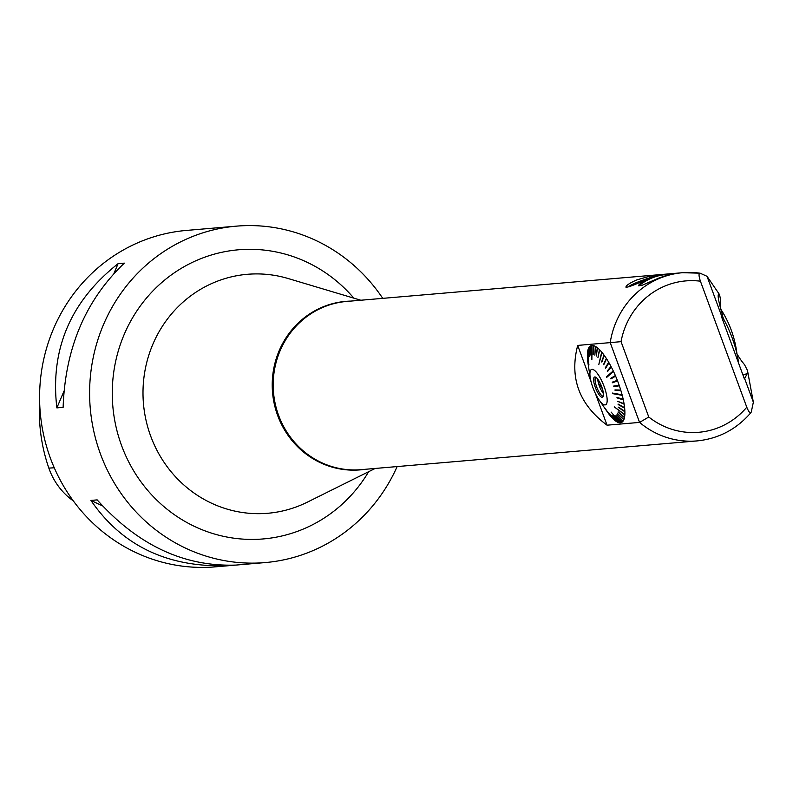 <?xml version="1.0" encoding="UTF-8"?>
<svg xmlns="http://www.w3.org/2000/svg" width="793" height="793" viewBox="0 0 793 793"><rect width="100%" height="100%" fill="white"/><g stroke="black" fill="none" stroke-linecap="round" stroke-linejoin="round"><path stroke-width="1.19" d="M397.134 466.571A168.83 161.187 -94.9 0 1 265.239 562.574A168.83 161.187 -94.9 0 1 93.812 431.372A168.83 161.187 -94.9 0 1 192.749 236.453A168.83 161.187 -94.9 0 1 236.463 226.144A168.83 161.187 -94.9 0 1 382.741 298.356M236.463 226.144L186.434 230.426A168.83 161.187 85.1 0 0 142.73 240.725A168.83 161.187 85.1 0 0 43.793 435.654A168.83 161.187 85.1 0 0 215.22 566.856L265.239 562.574M235.442 565.092C183.728 566.737 137.635 544.999 97.172 499.887L90.917 500.423C122.459 546.298 168.542 568.036 229.187 565.627L235.442 565.092M63.123 407.354C65.204 348.147 85.614 300.081 124.342 263.137L118.088 263.673C70.438 301.38 50.028 349.445 56.868 407.889L63.123 407.354M636.739 279.909L649.764 276.232L659.221 274.953L647.237 279.017C635.233 284.677 628.135 287.403 625.945 287.195C625.865 285.609 629.464 283.18 636.739 279.909M665.515 274.596L670.372 274.071L658.993 278.006L641.765 285.411L638.682 285.728C638.623 284.251 642.052 281.961 648.991 278.868L655.365 276.737M720.896 309.538A42.207 12.064 68.4 0 1 720.44 299.179L719.578 294.659L707.029 276.311L700.08 273.189L682.604 272.703A84.415 80.599 85.1 0 0 660.747 277.857A84.415 80.599 85.1 0 0 610.213 342.626L621.048 341.644L648.773 417.009L639.564 422.411L607.051 425.187C579.098 404.38 569.315 377.795 577.7 345.411L610.213 342.626L639.564 422.411A84.415 80.599 85.1 0 0 696.988 440.918L361.003 469.664A84.415 80.599 85.1 0 1 275.29 404.063A84.415 80.599 85.1 0 1 324.753 306.604A84.415 80.599 85.1 0 1 346.61 301.449L682.604 272.703A84.415 80.599 85.1 0 1 699.902 273.179M736.975 353.847C734.873 337.511 729.501 322.672 720.867 309.329M700.288 273.238C698.593 273.07 698.633 275.726 700.417 281.198L746.778 407.205C748.929 412.41 750.436 413.966 751.298 411.884L753.35 402.21L747.492 370.529L744.528 364.651A42.207 12.064 68.4 0 1 736.945 353.797M90.917 500.423L102.495 505.875M228.612 565.359L229.187 565.627M118.088 263.673L113.954 273.407M63.926 391.266L56.868 407.889M39.65 402.279A163.735 156.33 85.1 0 0 48.849 468.108A66.662 63.648 85.1 0 0 73.323 500.898M669.669 274.348A48.958 48.958 0 0 0 639.138 285.708A16.881 1.388 -20.2 0 0 638.91 285.936M719.578 294.659L718.597 294.183C717.387 295.293 718.765 302.51 722.71 315.842L721.749 317.378L744.409 378.965L747.383 373.414L747.492 370.529M753.35 402.21L744.716 378.737M722.056 317.15L707.029 276.311M696.988 440.918C718.567 438.757 736.558 429.31 750.971 412.578L751.298 411.884M607.051 425.187L595.355 393.387M591.082 381.79L577.7 345.411M595.484 347.047L595.285 346.363A41.325 11.816 -111.6 0 0 593.67 345.679L593.154 354.461L593.451 345.619A41.325 11.816 -111.6 0 0 592.004 345.47L591.875 359.774L591.816 345.48A41.325 11.816 -111.6 0 0 590.567 345.867L590.726 354.739L590.408 345.956A41.325 11.816 -111.6 0 0 589.377 346.868L589.933 355.442L589.249 347.037A41.325 11.816 -111.6 0 0 588.456 348.454L589.189 356.711L588.356 348.692A41.325 11.816 -111.6 0 0 587.801 350.615L588.664 358.426L587.742 350.912A41.325 11.816 -111.6 0 0 587.444 353.291L588.941 364.998L587.425 353.648A41.325 11.816 -111.6 0 0 587.375 356.463L588.317 363.085L587.395 356.88A41.325 11.816 -111.6 0 0 587.613 360.062L587.663 360.528A41.325 11.816 -111.6 0 0 588.049 363.531A41.325 11.816 -111.6 0 0 588.138 364.046L588.912 369.141M597.476 348.464L597.288 347.701A41.325 11.816 -111.6 0 0 595.523 346.491L594.849 355.175L595.285 346.363M599.597 350.466L599.439 349.614A41.325 11.816 -111.6 0 0 597.545 347.909L596.217 356.107L597.288 347.701M598.903 364.165L601.689 352.072A41.325 11.816 -111.6 0 0 599.706 349.891L597.932 357.633L599.439 349.614M604.117 355.938L604.008 355.036A41.325 11.816 -111.6 0 0 601.966 352.409L598.814 364.512L601.689 352.072M606.447 359.338L606.358 358.456A41.325 11.816 -111.6 0 0 604.286 355.433L601.58 361.955L604.008 355.036M608.766 363.144L608.707 362.282A41.325 11.816 -111.6 0 0 606.645 358.902L603.463 364.681L606.358 358.456M611.046 367.288L611.016 366.455A41.325 11.816 -111.6 0 0 608.994 362.778L605.624 368.23L605.337 367.734L608.707 362.282M613.247 371.699L613.247 370.906A41.325 11.816 -111.6 0 0 611.294 366.981L607.468 371.59L607.19 371.065L611.016 366.455M615.318 376.318L615.368 375.565A41.325 11.816 -111.6 0 0 613.514 371.461L606.625 377.448L606.358 376.883L613.247 370.906M618.57 407.166L624.874 411.369A41.325 11.816 -111.6 0 0 624.656 408.187L618.074 404.053L624.606 407.721A41.325 11.816 -111.6 0 0 624.131 404.202L617.707 401.337L624.041 403.696A41.325 11.816 -111.6 0 0 623.318 399.9L616.944 397.362L623.209 399.355A41.325 11.816 -111.6 0 0 622.247 395.35L612.513 393.615L612.365 393.05L622.099 394.785A41.325 11.816 -111.6 0 0 620.909 390.632L615.14 390.503L614.962 389.918L620.731 390.047A41.325 11.816 -111.6 0 0 619.343 385.804L613.891 386.637L613.693 386.052L619.145 385.21A41.325 11.816 -111.6 0 0 617.569 380.947L612.483 382.761L612.246 382.167L617.341 380.353A41.325 11.816 -111.6 0 0 615.616 376.14L610.917 378.915L610.669 378.34L615.368 375.565M617.251 381.046L617.023 380.471M618.966 385.765L618.798 385.259M622.247 395.35L621.702 394.716M618.153 411.874L624.517 417.336A41.325 11.816 -111.6 0 0 624.825 414.957L614.228 406.849L624.844 414.59A41.325 11.816 -111.6 0 0 624.884 411.785L624.369 411.042M624.825 414.957L624.388 414.243M617.608 413.609L623.903 419.556A41.325 11.816 -111.6 0 0 624.458 417.633L624.091 416.969M616.835 414.898L623.011 421.212A41.325 11.816 -111.6 0 0 623.813 419.784L623.506 419.18M598.973 399.731A19.022 5.432 68.4 0 1 592.906 387.608A19.022 5.432 68.4 0 1 590.22 377.646A19.022 5.432 68.4 0 1 591.538 369.449A19.022 5.432 68.4 0 1 603.602 385.13A19.022 5.432 68.4 0 1 605.545 404.807A19.022 5.432 68.4 0 1 598.973 399.731L607.051 411.508A41.325 11.816 -111.6 0 0 607.973 412.816L608.261 413.212A41.325 11.816 -111.6 0 0 610.303 415.839L604.643 407.671L610.58 416.176A41.325 11.816 -111.6 0 0 612.563 418.357L608.419 412.578L612.83 418.635A41.325 11.816 -111.6 0 0 614.714 420.34L610.402 414.372L614.971 420.548A41.325 11.816 -111.6 0 0 616.746 421.747L612.008 415.433L616.974 421.886A41.325 11.816 -111.6 0 0 618.599 422.57L613.257 415.968L618.808 422.629A41.325 11.816 -111.6 0 0 620.255 422.778L611.116 412.082L620.443 422.758A41.325 11.816 -111.6 0 0 621.692 422.382L615.735 415.829L621.851 422.292A41.325 11.816 -111.6 0 0 622.882 421.38L622.634 420.835M592.004 345.996L591.816 345.48M593.65 346.214L593.451 345.619M653.373 276.777A14.353 1.18 -20.2 0 0 638.692 281.713A14.353 1.18 -20.2 0 0 629.255 286.283A14.353 1.18 -20.2 0 0 630.217 286.471M645.819 279.592L635.649 283.478L634.35 284.677M635.649 283.478L635.837 283.993M616.686 415.036L622.882 421.38M617.44 413.777L623.813 419.784M617.955 412.063L624.458 417.633M618.302 407.394L624.884 411.785M618.124 404.519L624.656 408.187M617.707 401.337L624.131 404.202M617.063 397.908L623.318 399.9M615.14 390.503L620.909 390.632M613.891 386.637L619.343 385.804M612.483 382.761L617.569 380.947M612.513 393.615L612.721 393.11M612.811 393.437L621.781 395.043M606.883 377.22L613.039 371.273M614.198 386.498L614.02 385.993M612.791 382.632L612.563 382.057M611.205 378.747L610.669 378.34M615.1 375.803L610.987 378.231M607.696 371.322L607.19 371.065M610.878 366.951L607.517 370.985M608.627 362.907L605.683 367.674M606.348 359.189L603.81 364.631M604.058 355.859L601.937 361.915M601.996 387.499L599.567 385.814L600.093 383.207A8.862 2.538 -111.6 0 1 599.964 382.761M601.114 385.2L599.567 385.814M595.325 387.4A10.864 3.103 68.4 0 1 595.097 376.982A10.864 3.103 68.4 0 1 601.431 385.983A10.864 3.103 68.4 0 1 602.977 396.877A10.864 3.103 68.4 0 1 595.325 387.4M604.167 386.647A18.992 5.432 -111.6 0 0 591.548 369.469A18.992 5.432 -111.6 0 0 593.491 389.125A18.992 5.432 -111.6 0 0 605.535 404.787A18.992 5.432 -111.6 0 0 604.167 386.647M603.314 396.133A10.131 2.894 68.4 0 1 596.673 386.934A10.131 2.894 68.4 0 1 595.86 377.299M603.414 393.526A10.131 2.894 68.4 0 1 599.3 385.894A10.131 2.894 68.4 0 1 597.714 379.133M601.709 387.618A8.862 2.538 -111.6 0 0 602.571 389.343M722.274 316.714A42.207 12.064 68.4 0 1 738.561 363.065M368.666 471.696A145.099 138.527 -94.9 0 1 144.187 486.089A145.099 138.527 -94.9 0 1 200.916 258.647A145.099 138.527 -94.9 0 1 353.827 298.138M364.988 469.317A84.564 80.737 -94.9 0 1 274.913 406.621A84.564 80.737 -94.9 0 1 323.881 306.524A84.564 80.737 -94.9 0 1 350.595 301.102M360.815 300.23L288.166 278.531A119.921 114.499 85.1 0 0 216.261 281.624A119.921 114.499 85.1 0 0 152.444 440.601A119.921 114.499 85.1 0 0 307.297 502.177L375.208 468.445M48.849 468.108L54.251 467.781M722.562 316.149L723.682 319.192M747.383 373.414L743.001 375.148M648.773 417.009A75.969 72.54 85.1 0 0 746.778 407.205M700.417 281.198A75.969 72.54 85.1 0 0 621.048 341.644M629.255 286.283L628.948 286.947M590.22 377.646L588.049 363.531"/></g></svg>
